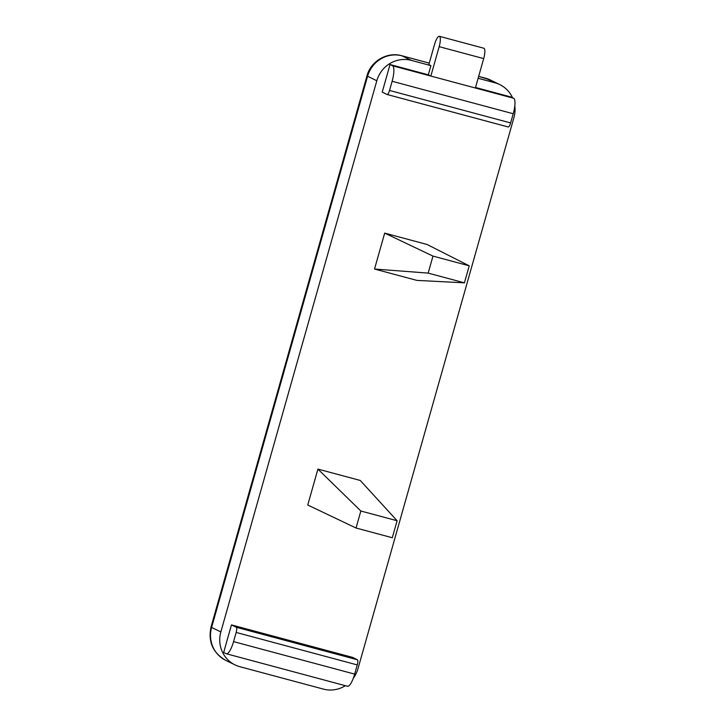 <?xml version="1.0" encoding="UTF-8"?>
<svg xmlns="http://www.w3.org/2000/svg" width="726" height="726" viewBox="0 0 726 726"><rect width="100%" height="100%" fill="white"/><g stroke="black" fill="none" stroke-linecap="round" stroke-linejoin="round"><path stroke-width="1.09" d="M439.339 36.3L483.861 48.243A9.556 2.523 -75 0 1 483.697 58.606L475.376 88L430.854 76.058L428.313 74.814L430.917 65.63L428.839 64.614L434.556 44.404A9.556 2.523 -75 0 1 439.339 36.3A9.556 2.523 -75 0 1 439.176 46.664L430.854 76.058L392.566 65.794L390.025 64.541L428.313 74.814M374.525 269.037L416.878 280.39L464.422 282.831L428.168 273.103L432.977 256.106L384.689 233.11L374.525 269.037L428.168 273.103M384.689 233.11L427.042 244.471L469.232 265.825L432.977 256.106M464.422 282.831L469.232 265.825M475.521 87.474L511.122 97.03L513.663 98.273L475.376 88M387.203 94.516L508.173 126.959A4.783 1.261 -75 0 0 508.236 126.986L387.139 94.507A4.783 1.261 -75 0 1 387.076 94.48L382.23 92.102L390.025 64.541M430.917 65.63L411.324 60.376L402.095 55.848A28.677 27.624 116.1 0 0 367.583 76.239L376.812 80.767A28.677 27.624 -63.9 0 1 411.324 60.376M345.34 685.68A28.677 27.624 -63.9 0 1 323.46 689.119L239.761 666.668A28.677 27.624 -63.9 0 1 234.943 664.853A28.677 27.624 -63.9 0 1 220.849 631.938L376.812 80.767M514.816 105.787A28.677 27.624 -63.9 0 1 513.944 117.548L357.972 668.719A28.677 27.624 -63.9 0 1 353.29 678.284M478.125 78.29L495.023 82.828A28.677 27.624 -63.9 0 1 499.851 84.633A28.677 27.624 -63.9 0 1 512.502 97.701M347.3 686.188A14.338 3.784 -75 0 0 347.482 686.261L226.385 653.772A14.338 3.784 -75 0 1 226.203 653.709L223.662 652.465L231.458 624.904L352.564 657.384L357.41 659.762L236.313 627.282L231.458 624.904M317.915 469.096L307.751 505.024L356.03 528.011L360.849 511.013L317.915 469.096L360.259 480.458L397.104 520.742L360.849 511.013M387.139 94.507A4.783 1.261 -75 0 0 389.526 90.451L392.131 81.267A14.338 3.784 -75 0 0 392.566 65.794M508.236 126.986A4.783 1.261 -75 0 0 510.632 122.939L513.228 113.746A14.338 3.784 -75 0 0 513.663 98.273M347.482 686.261A14.338 3.784 -75 0 0 354.66 674.109L357.265 664.925A4.783 1.261 -75 0 0 357.41 659.762M226.385 653.772A14.338 3.784 -75 0 0 233.563 641.621L236.159 632.437A4.783 1.261 -75 0 0 236.313 627.282M397.104 520.742L392.294 537.739L356.03 528.011M483.697 58.606L439.176 46.664M495.023 82.828L485.794 78.299L478.661 76.384L490.622 80.105A28.677 27.624 116.1 0 0 485.794 78.299A19.121 5.055 -75 0 0 485.549 78.208M429.257 63.135L402.095 55.848A19.121 5.055 -75 0 0 401.85 55.757L429.266 63.108M211.03 626.983L366.993 75.813A19.121 0.953 15.8 0 0 367.583 76.239L211.62 627.418A28.677 27.624 116.1 0 0 225.704 660.333C212.818 652.774 207.926 641.657 211.03 626.983A19.121 0.953 15.8 0 0 211.62 627.418L220.849 631.938M513.228 113.746L392.131 81.267M510.632 122.939L389.526 90.451M354.66 674.109L233.563 641.621M357.265 664.925L236.159 632.437M490.622 80.105L499.851 84.633M225.704 660.333L234.943 664.853M366.993 75.813C370.741 61.147 387.303 51.473 401.85 55.757"/></g></svg>
